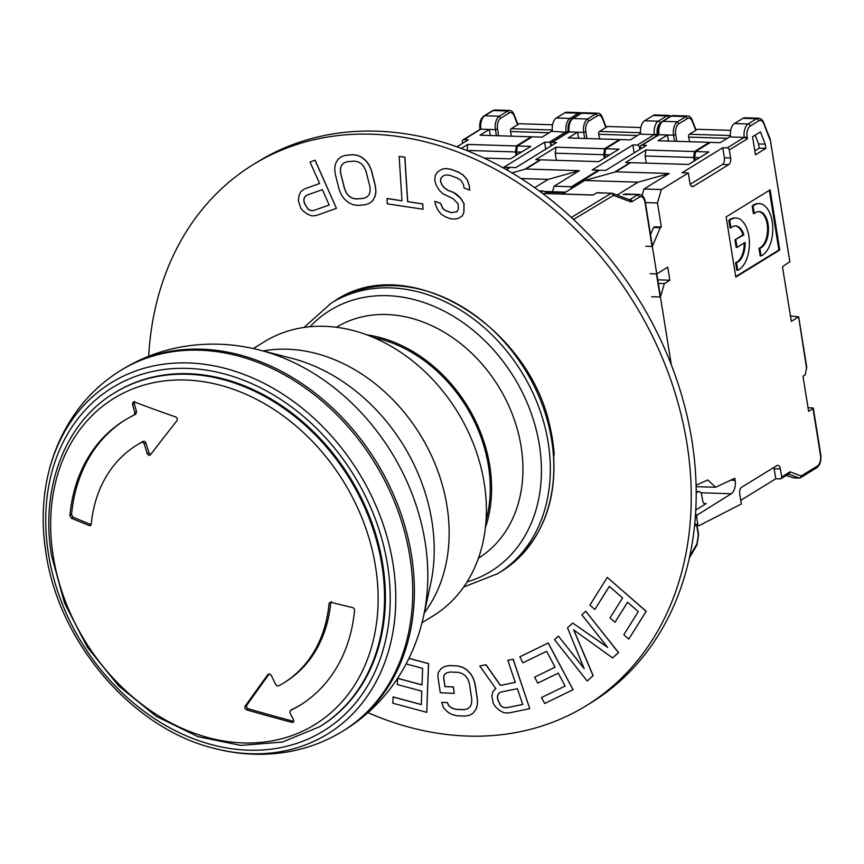 <?xml version="1.0" encoding="UTF-8"?>
<svg xmlns="http://www.w3.org/2000/svg" width="864" height="864" viewBox="0 0 864 864"><rect width="100%" height="100%" fill="white"/><g stroke="black" fill="none" stroke-linecap="round" stroke-linejoin="round"><path stroke-width="1.3" d="M253.292 348.559L264.47 341.68A160.963 127.602 58.4 0 1 324.389 326.3A160.963 127.602 58.4 0 1 474.476 446.526A160.963 127.602 58.4 0 1 433.156 615.87L421.988 622.75M343.516 730.696A211.788 167.897 -121.6 0 0 344.347 730.199A211.788 167.897 -121.6 0 0 411.502 555.368A211.788 167.897 -121.6 0 0 201.226 349.186A211.788 167.897 -121.6 0 0 122.386 369.414A211.788 167.897 -121.6 0 0 121.565 369.932M336.409 327.272A135.551 107.46 58.4 0 1 386.521 314.528A135.551 107.46 58.4 0 1 521.1 446.483A135.551 107.46 58.4 0 1 478.462 558.166M485.395 527.71A135.551 107.46 -121.6 0 0 489.769 465.761A135.551 107.46 -121.6 0 0 366.714 334.811M373.313 337.424A133.963 106.196 58.4 0 1 488.43 465.718A133.963 106.196 58.4 0 1 486.032 520.636M212.198 747.846C131.609 727.423 58.871 642.049 45.986 553.133C41.915 527.526 42.271 502.956 47.056 479.401C52.272 453.881 62.305 430.974 77.134 410.659C89.154 394.384 103.691 380.97 120.733 370.429A211.788 167.897 58.4 0 1 199.584 350.201A211.788 167.897 58.4 0 1 409.849 556.384A211.788 167.897 58.4 0 1 342.695 731.203C325.598 741.679 307.076 748.602 287.118 751.993C262.31 756.076 237.341 754.693 212.198 747.846A206.28 163.523 58.4 0 0 392.99 563.76A206.28 163.523 58.4 0 0 222.232 367.654A206.28 163.523 58.4 0 0 47.056 479.401A206.28 163.523 58.4 0 0 45.997 552.917M115.312 392.418A195.912 155.304 58.4 0 1 188.244 373.702A195.912 155.304 58.4 0 1 370.904 520.031A195.912 155.304 58.4 0 1 320.63 726.138L319.756 726.667A195.912 155.304 -121.6 0 0 381.877 564.959A195.912 155.304 -121.6 0 0 187.38 374.231A195.912 155.304 -121.6 0 0 114.448 392.947L115.312 392.418M375.527 566.503A191.57 151.87 -121.6 0 0 185.328 380.009A191.57 151.87 -121.6 0 0 53.266 556.438A191.57 151.87 -121.6 0 0 243.464 742.943A191.57 151.87 -121.6 0 0 375.527 566.503M132.829 402.44L134.449 401.987A1048.961 432.691 -175.5 0 0 175.954 417.053L177.314 418.586L177.023 420.595A1052.611 192.002 -45.6 0 0 150.304 454.982L148.684 455.436L147.323 453.902A1058.756 629.845 74.1 0 1 144.169 443.783L143.111 442.39L141.664 442.303A139.784 110.819 -121.6 0 0 136.89 445.036A139.784 110.819 -121.6 0 0 91.238 524.383L90.644 525.528L89.435 525.614A1058.962 436.817 4.5 0 1 71.366 518.227L69.887 515.592A167.314 132.646 58.4 0 1 124.556 420.304A167.314 132.646 58.4 0 1 134.082 415.098L135.875 414.007L134.082 415.098L134.881 412.668A1058.756 629.845 74.1 0 1 132.527 404.46L133.229 402.084M293.674 721.904L292.021 722.39A1048.961 432.691 4.5 0 1 246.499 709.798L244.89 708.415L244.89 706.59A1052.611 192.002 134.4 0 1 267.991 674.428L269.644 673.952L271.253 675.335A1058.756 629.845 -105.9 0 0 275.767 684.612L277.052 685.865L278.608 685.886A139.784 110.819 -121.6 0 0 283.381 683.154A139.784 110.819 -121.6 0 0 329.033 603.806L329.713 602.608L331.128 602.392A1058.962 436.817 -175.5 0 0 352.75 607.608L354.11 608.504L354.575 610.016A167.314 132.646 58.4 0 1 299.905 705.316A167.314 132.646 58.4 0 1 290.38 710.51L289.894 712.757A1058.756 629.845 -105.9 0 0 293.674 720.079L293.317 722.25M136.89 445.036L138.553 444.02A139.784 110.819 58.4 0 1 143.327 441.277L144.785 441.364L145.832 442.768A1055.57 627.955 74.1 0 0 148.986 452.876L147.323 453.902M91.206 524.632L89.435 525.614M71.366 518.227L73.04 517.201L71.561 514.566A167.314 132.646 -121.6 0 1 125.399 419.785M73.04 517.201A1055.786 435.499 4.5 0 0 91.098 524.599M150.682 454.496L148.986 452.876M132.527 404.46L134.201 403.434L134.503 401.414M134.201 403.434A1055.57 627.955 74.1 0 0 136.555 411.642L135.745 414.072M331.376 601.582L330.696 602.78A139.784 110.819 58.4 0 1 285.044 682.128L283.381 683.154M269.298 673.888A1049.414 191.419 134.4 0 0 246.564 705.564L244.89 706.59M246.499 709.798L248.173 708.772L246.564 707.389L246.564 705.564M248.173 708.772A1045.753 431.363 4.5 0 0 293.695 721.354L292.021 722.39M290.38 710.51L292.054 709.484A167.314 132.646 -121.6 0 0 300.737 704.797M589.907 605.124L594.875 609.455L609.325 586.354L622.566 597.899L610.038 617.922L615.006 622.253L627.534 602.23L638.291 611.615L623.84 634.727L628.808 639.058L646.153 611.323L607.252 577.4L589.907 605.124M609.368 586.386L594.875 609.455M615.006 622.253L627.566 602.262M628.808 639.058L646.24 611.269L607.252 577.4M567.518 627.826L584.161 668.671L558.403 636.109L554.494 639.662L587.207 681.016L593.071 675.691L573.61 629.856L612.608 657.936L618.473 652.612L585.76 611.258L581.85 614.801L607.608 647.363L572.735 623.095L567.518 627.826M584.01 668.304L558.403 636.109M587.207 681.016L593.168 675.637L573.782 629.975M612.608 657.936L618.57 652.558L585.76 611.258M607.392 647.093L572.735 623.095M573.037 689.72L548.262 642.978L519.815 656.834L522.99 662.796L546.62 651.294L555.088 667.192L534.6 677.149L537.775 683.111L558.252 673.153L565.132 686.059L541.501 697.561L544.676 703.512L573.037 689.72L548.176 643.043L519.815 656.834M565.132 686.059L541.501 697.561M555.088 667.192L534.6 677.149M508.734 712.951L529.762 708.664L513.076 659.232L507.816 660.301L515.268 682.387L500.375 685.422L485.903 664.762L479.768 666.004L495.828 688.597L493.031 691.416L491.821 696.157L493.43 703.696L495.374 706.676L499.424 710.348L503.993 712.789L508.734 712.951M507.816 660.301L513.162 659.167L529.762 708.664M515.257 682.355L500.461 685.368L486 664.697L479.768 666.004M522.72 704.441L506.174 707.81L503.183 707.292L500.72 705.542L497.718 699.419L497.524 696.082L498.571 693.619L500.764 692.086L517.396 688.694L522.731 704.473L506.077 707.864L503.096 707.346L500.634 705.607L497.621 699.473L497.437 696.136L498.474 693.673L500.753 692.086M472.943 713.275L476.118 709.117L477.338 704.927L477.371 699.7L474.962 683.694L473.234 678.316L470.74 673.974L466.376 669.535L462.337 667.246L457.531 665.971L449.161 665.604L444.679 666.468L441.277 668.434L438.199 672.538L437.908 676.771L440.316 692.766L454.259 693.382L453.298 686.977L444.928 686.61L443.653 678.078L444.096 674.924L446.569 672.905L450.122 672.008L458.492 672.376L462.37 673.607L465.48 675.864L467.824 679.136L469.39 683.446L471.787 699.451L471.506 703.674L470.124 706.795L467.651 708.804L464.098 709.711L455.728 709.344L451.85 708.113L448.74 705.856L447.336 702.616L441.752 702.367L443.48 707.746L447.844 712.174L451.883 714.474L456.689 715.738L465.059 716.105L469.552 715.252L472.943 713.275L476.021 709.171L477.241 704.992M454.259 693.382L453.395 686.923L445.025 686.556L443.74 678.024L444.193 674.86L446.602 672.905M467.716 708.761L464.195 709.646L455.825 709.279L451.948 708.059L448.837 705.802L447.422 702.562L441.752 702.367M477.338 704.927L477.468 699.635L475.06 683.64L473.332 678.262L470.826 673.909L466.474 669.481L462.434 667.192L457.628 665.917L449.258 665.55L444.766 666.414L441.277 668.434M422.032 684.85L397.624 678.283M421.319 704.527L393.142 696.946L392.828 703.22L426.74 712.346L428.501 663.671L408.931 658.4M426.74 712.346L428.598 663.617L408.964 658.336M406.123 663.919L422.626 668.369L422.021 684.936L397.58 678.359M397.526 678.434L397.31 684.558L421.794 691.146L421.308 704.614L393.055 697M436.05 184.864L439.258 190.285L442.735 193.698L452.876 198.569L458.093 203.688L458.374 209.066L457.045 211.734L451.051 212.652L445.446 210.546L442.768 208.483L440.489 203.407L434.884 201.301L435.434 204.671L437.713 209.747L441.05 214.164L445.597 216.929L450.263 218.678L454.129 219.078L458.125 218.473L462.391 215.86L463.849 212.188L463.957 203.785L460.739 198.364L453.665 192.532L448.06 190.426L444.452 188.017L441.914 184.961L440.435 181.235L440.834 178.222L443.092 175.91L446.159 174.949L450.025 175.349L457.499 178.157L461.095 180.565L463.514 184.637L464.054 188.006L469.66 190.112L469.249 185.738L467.1 179.658L462.823 174.884L458.276 172.12L450.803 169.312L446.008 168.566L442.012 169.171L437.746 171.785L435.359 175.111L434.7 180.133L436.05 184.864M457.056 211.702L451.138 212.587L445.532 210.481L442.865 208.429L440.586 203.353L434.884 201.301M462.391 215.86L463.936 212.123L464.054 203.731L460.836 198.299L457.358 194.886L453.762 192.478L448.157 190.372L444.55 187.963L442.012 184.896L440.532 181.181L440.921 178.168L443.146 175.889M469.66 190.112L469.336 185.674L467.186 179.593L462.91 174.83L458.374 172.066L450.9 169.258L446.105 168.502L442.098 169.117L437.746 171.785M401.965 200.75L387.018 198.493L387.266 203.839L423.004 209.239L422.669 203.958L407.614 201.679L404.795 157.259L399.157 156.406L401.976 200.826L386.921 198.558M423.004 209.239L422.755 203.893L407.711 201.625L404.892 157.205L399.157 156.406M366.984 196.949L363.69 198.31L356.454 198.947L352.555 198.202L349.304 196.312L346.691 193.277L344.714 189.097L340.686 173.135L340.513 168.793L341.42 165.499L343.602 163.134L346.961 161.752L354.197 161.114L358.085 161.86L361.346 163.75L363.96 166.784L365.936 170.953L369.965 186.926L370.138 191.257L369.133 194.616L366.952 196.981L363.604 198.364L356.357 199.001L352.469 198.256L349.207 196.366L346.594 193.342L344.617 189.162L340.589 173.189L340.416 168.858L341.42 165.499M369.468 203.288L372.643 200.783L375.192 196.204L375.926 191.786L375.494 186.386L371.466 170.424L369.22 165.175L366.336 161.082L361.638 157.14L357.48 155.336L352.685 154.667L345.438 155.304L341.183 156.773L338.008 159.278L335.459 163.847L334.714 168.264L335.156 173.675L339.185 189.637L341.431 194.875L344.315 198.979L349.013 202.921L353.171 204.725L357.966 205.394L365.213 204.757L369.468 203.288L372.557 200.837L375.095 196.268L375.84 191.851L375.397 186.44L371.369 170.478L369.122 165.24L366.239 161.136L361.541 157.194L357.383 155.39L352.588 154.721L345.341 155.358L341.086 156.827M341.518 165.445L343.667 163.102M299.009 195.61L298.339 200.588L300.704 208.051L302.897 210.827L307.217 214.034L311.904 215.924L316.516 215.471L336.442 208.364L315.014 160.24L310.036 162.022L319.604 183.524L304.657 188.849L300.964 191.354L299.009 195.61M336.442 208.364L315.112 160.186L310.036 162.022M319.604 183.503L304.657 188.849M329.173 205.006L313.502 210.589L310.554 210.449L307.973 208.991L304.409 203.148L303.88 199.778L304.625 197.143L306.623 195.264M306.569 195.286L322.348 189.659L329.184 205.027L313.405 210.643L310.457 210.514L307.886 209.056L304.322 203.202L303.782 199.843L304.528 197.197L306.569 195.286M367.956 712.66A317.693 251.845 -121.6 0 0 586.202 705.726A317.693 251.845 -121.6 0 0 686.945 443.491A317.693 251.845 -121.6 0 0 253.271 164.56A317.693 251.845 -121.6 0 0 148.684 356.249M548.608 422.852A3.175 2.516 58.4 0 1 549.418 424.429A157.788 125.086 58.4 0 1 552.452 439.29A157.788 125.086 58.4 0 1 554.17 454.118A3.175 2.516 58.4 0 1 553.943 455.49M253.271 164.56L258.217 161.514A317.693 251.845 58.4 0 1 691.891 440.446A317.693 251.845 58.4 0 1 591.149 702.68L586.202 705.726M542.657 193.471L592.963 195.048L596.614 192.866A3.175 1.717 -88.2 0 1 597.175 192.704A3.175 1.717 -88.2 0 1 597.488 192.769M550.195 193.709L543.154 191.074A3.175 1.717 91.8 0 0 542.851 191.009A3.175 1.717 91.8 0 0 542.279 191.16L540.767 192.067M572.152 188.179L572.562 186.764L599.497 170.197L605.729 170.392L646.412 145.357L641.963 145.217A2.117 1.674 -121.6 0 0 640.505 147.172L640.775 148.835M641.963 145.217L659.005 134.73A10.595 5.724 -88.2 0 1 662.893 121.316A2.117 1.674 -121.6 0 0 662.105 121.522C658.789 124.006 657.418 128.293 658.012 134.395A2.117 0.594 -9.1 0 0 658.066 134.492A2.117 0.594 -9.1 0 0 659.005 134.73L667.472 135L658.12 140.746L709.333 142.344L694.429 151.524L645.883 150.001L625.601 162.486L630.05 162.626L614.574 172.152M572.562 186.764L574.355 186.818M674.536 141.264L673.564 135.194L667.472 135L668.444 141.07M709.441 142.981L709.333 142.344M695.758 130.324L692.345 121.511A8.467 4.579 91.8 0 0 687.29 118.595L678.802 123.811A8.467 4.579 91.8 0 0 675.691 134.546L676.782 141.329M678.802 123.811L677.452 121.781A10.595 5.724 91.8 0 0 674.039 127.105A10.595 5.724 91.8 0 0 673.564 135.194L675.691 134.546M670.216 116.651A2.117 1.674 58.4 0 1 671.382 116.1L662.893 121.316L677.452 121.781L685.94 116.554L687.29 118.595M696.092 130.108L692.248 120.193A10.595 5.724 91.8 0 0 689.461 116.467A10.595 5.724 91.8 0 0 687.884 116.003A10.595 5.724 91.8 0 0 685.94 116.554L671.382 116.1A10.595 5.724 -88.2 0 1 673.326 115.549L687.884 116.003M646.25 163.134L645.106 155.995L645.883 150.001M694.429 151.524L693.652 157.507L645.106 155.995M693.652 157.507L694.202 160.985M700.801 492.782L731.257 493.733A10.595 5.724 -88.2 0 0 735.113 480.33L734.789 478.267L715.586 487.264L696.125 486.659M820.746 454.799A2.117 0.594 170.9 0 1 820.8 454.896L813.326 408.251A2.117 0.594 -9.1 0 1 813.024 408.64L808.618 411.35L803.002 376.24L805.194 374.89L806.728 367.016L798.703 316.958M740.74 500.321L775.775 478.775L780.224 478.904A2.117 1.674 -121.6 0 0 781.682 476.96L780.397 468.936A5.292 2.862 -88.2 0 0 777.816 465.329A5.292 2.862 -88.2 0 0 776.844 465.61L741.658 487.253A5.292 2.862 -88.2 0 0 739.714 493.96L741.323 503.993L699.116 525.636A2.117 1.145 91.8 0 1 698.803 525.712L694.58 525.582M731.257 493.733L697.464 514.868A2.117 1.145 91.8 0 0 696.686 517.547L697.766 524.275A2.117 1.145 91.8 0 0 698.803 525.712M696.092 485.179A10.595 5.724 91.8 0 0 696.103 485.168L707.8 479.974L715.586 487.264M671.328 364.867L660.452 296.989L664.34 283.576L669.838 280.195L667.753 267.149L656.759 273.92L652.352 246.434L645.678 246.229M660.226 227.707L661.327 227.027L654.642 226.822L653.551 227.502L660.226 227.707L652.352 246.434M661.327 227.027L657.472 202.954L661.36 189.54L688.306 172.973L689.904 182.995A5.292 2.862 -88.2 0 0 692.496 186.602A5.292 2.862 -88.2 0 0 693.457 186.322L728.644 164.678A5.292 2.862 -88.2 0 0 730.588 157.972L729.302 149.947A2.117 1.674 -121.6 0 0 727.207 147.884L722.747 147.744L682.063 172.768L688.306 172.973M770.148 138.91L789.826 261.76L782.968 266.285L782.579 267.635L791.359 321.322M791.392 321.354L798.638 316.807L790.333 315.997M770.126 189.853L726.138 216.907L735.782 277.096L779.76 250.031L770.126 189.853M760.471 131.868L752.555 136.739L755.449 154.796L765.893 148.37L765.212 144.148L760.471 131.868M806.63 368.755L798.638 316.807M742.964 118.325L756.637 118.757A10.595 5.724 91.8 0 1 758.57 118.206L744.908 117.774A10.595 5.724 -88.2 0 0 742.964 118.325L734.465 123.552A10.595 5.724 -88.2 0 0 731.052 128.887A10.595 5.724 -88.2 0 0 730.577 136.966L744.25 137.398L747.446 138.78L747.122 136.782A8.467 4.579 91.8 0 1 750.244 126.047L758.743 120.82A8.467 4.579 91.8 0 1 763.787 123.736A2.117 1.102 -21.1 0 0 763.981 122.915A2.117 1.102 -21.1 0 0 763.938 122.818M690.228 184.28L722.412 164.484A5.292 2.862 91.8 0 0 724.356 157.777L722.747 147.744M661.36 189.54L643.993 189L669.211 173.48L615.773 171.817L630.677 162.648L688.565 164.452L708.858 151.967L695.498 151.556L710.402 142.387L720.198 142.69L730.49 136.361M642.082 195.588L643.993 189M645.397 202.576L657.472 202.954M669.211 173.48L638.064 182.174L617.112 195.07M562.54 194.098A16.945 9.158 -88.2 0 1 562.637 194.033L584.626 180.5L615.773 171.817M730.696 130.334L697.421 129.298L689.364 134.255A2.117 1.145 -88.2 0 0 688.619 137.106L727.304 138.316M689.612 141.728L688.619 137.106M788.292 473.947L789.545 473.342L790.052 471.809L801.176 475.988L800.68 477.511L799.427 478.116L800.68 477.511M773.852 467.456A5.292 2.862 91.8 0 1 774.166 468.742L775.775 478.775M786.262 475.481L793.768 477.943L799.427 478.116L788.584 474.055M813.326 408.251A2.117 0.594 -9.1 0 0 812.333 407.916L808.045 407.776M695.174 160.391L694.721 157.55L695.498 151.556M699.548 157.691L694.721 157.55M695.779 510.062L706.136 503.593A5.292 2.862 -88.2 0 1 705.154 503.874A5.292 2.862 -88.2 0 1 702.572 500.278L701.816 495.547A5.821 3.143 91.8 0 0 698.976 491.584A5.821 3.143 91.8 0 0 697.907 491.886L696.2 492.934M638.064 182.174L584.626 180.5M669.838 280.195L657.763 279.817M650.538 234.662L653.551 227.502M656.759 273.92L650.074 273.704M658.336 283.392L664.34 283.576M651.672 296.719L660.452 296.989M769.316 190.35L778.874 250.009L735.696 276.566M758.97 248.281L759.856 248.314A18.533 10.012 -88.2 0 0 768.463 228.56A18.533 10.012 -88.2 0 0 759.024 211.561A18.533 10.012 -88.2 0 0 754.294 213.559L753.397 213.538L752.188 205.956A26.471 14.299 -88.2 0 1 754.942 204.26A26.471 14.299 -88.2 0 1 758.387 203.602L759.272 203.623A26.471 14.299 91.8 0 1 772.74 227.34A26.471 14.299 91.8 0 1 761.076 255.884L760.18 255.863L758.97 248.281A18.533 10.012 91.8 0 0 767.578 228.949A18.533 10.012 91.8 0 0 758.581 211.572M728.827 220.331A26.471 14.299 -88.2 0 1 731.57 218.635A26.471 14.299 -88.2 0 1 735.016 217.976L735.912 217.998A26.471 14.299 91.8 0 0 732.467 218.668A26.471 14.299 91.8 0 0 729.713 220.352L728.827 220.331L730.037 227.912L730.922 227.934A18.533 10.012 -88.2 0 1 735.664 225.936A18.533 10.012 -88.2 0 1 743.882 234.922L734.962 239.825L736.171 247.352L737.057 247.385L735.858 239.857M734.962 239.825L742.986 234.889A18.533 10.012 91.8 0 0 735.221 225.947M735.912 217.998A26.471 14.299 91.8 0 1 749.38 241.715A26.471 14.299 91.8 0 1 737.705 270.259L736.819 270.238L735.599 262.656A18.533 10.012 91.8 0 0 744.206 242.978M778.874 250.009L779.76 250.031M759.272 203.623A26.471 14.299 91.8 0 0 755.827 204.293A26.471 14.299 91.8 0 0 753.073 205.978L754.294 213.559M761.076 255.884L759.856 248.314M752.188 205.956L753.073 205.978M730.922 227.934L729.713 220.352M737.705 270.259L736.495 262.688A18.533 10.012 -88.2 0 0 745.081 242.449L737.057 247.385M742.986 234.889L743.882 234.922M735.599 262.656L736.495 262.688M754.823 150.865L759.218 148.165L758.538 143.932L755.147 135.151M758.538 143.932L765.212 144.148M759.218 148.165L765.893 148.37M456.872 146.815L468.277 139.795L463.828 139.655A2.117 1.674 -121.6 0 0 462.359 141.61L462.629 143.273M463.828 139.655L480.87 129.168A10.595 5.724 -88.2 0 1 484.758 115.754A2.117 1.674 -121.6 0 0 483.97 115.96C480.643 118.444 479.282 122.731 479.876 128.833A2.117 0.594 -9.1 0 0 479.93 128.93A2.117 0.594 -9.1 0 0 480.87 129.168L489.326 129.438L479.984 135.184L531.198 136.782L516.294 145.951L467.748 144.439L461.279 148.424M496.4 135.702L495.428 129.622L489.326 129.438L490.298 135.508M531.295 137.419L531.198 136.782M517.612 124.762L514.199 115.938A8.467 4.579 91.8 0 0 509.155 113.033L500.666 118.249A8.467 4.579 91.8 0 0 497.556 128.984L498.636 135.767M500.666 118.249L499.316 116.208A10.595 5.724 91.8 0 0 495.904 121.543A10.595 5.724 91.8 0 0 495.428 129.622L497.556 128.984M492.08 111.089A2.117 1.674 58.4 0 1 493.247 110.538L484.758 115.754L499.316 116.208L507.805 110.992L509.155 113.033M517.957 124.546L514.112 114.631A10.595 5.724 91.8 0 0 511.315 110.905A10.595 5.724 91.8 0 0 509.738 110.441A10.595 5.724 91.8 0 0 507.805 110.992L493.247 110.538A10.595 5.724 -88.2 0 1 495.18 109.987L509.738 110.441M466.992 150.638L467.748 144.439M516.294 145.951L515.506 151.945L466.96 150.433M515.506 151.945L516.067 155.423M506.466 169.679L510.16 167.4L503.928 167.206L544.612 142.182L545.735 149.202M551.383 145.724L551.167 144.385A2.117 1.674 -121.6 0 0 549.061 142.322L544.612 142.182M564.829 112.763L578.491 113.195A10.595 5.724 91.8 0 1 580.435 112.633L566.762 112.212A10.595 5.724 -88.2 0 0 564.829 112.763L556.33 117.99A10.595 5.724 -88.2 0 0 552.917 123.325A10.595 5.724 -88.2 0 0 552.442 131.404L567.983 132.354M517.028 154.829L516.575 151.978L517.363 145.984L530.723 146.405L510.43 158.89L484.121 158.069M517.363 145.984L532.267 136.814L542.063 137.128L552.355 130.799M552.56 124.772L519.275 123.736L511.218 128.693A2.117 1.145 -88.2 0 0 510.473 131.544L549.169 132.754M511.466 136.166L510.473 131.544M521.413 152.129L516.575 151.978M506.174 169.506L509.63 167.389L515.862 167.584L556.546 142.549L552.096 142.409A2.117 1.674 -121.6 0 0 550.627 144.364L550.897 146.027M552.096 142.409L569.138 131.933A10.595 5.724 -88.2 0 1 573.026 118.519A2.117 1.674 -121.6 0 0 572.238 118.714C568.912 121.198 567.551 125.485 568.145 131.587A2.117 0.594 -9.1 0 0 568.199 131.695A2.117 0.594 -9.1 0 0 569.138 131.933L577.595 132.192L568.253 137.938L619.466 139.547L604.562 148.716L556.016 147.193L535.723 159.678L540.184 159.818L524.707 169.344M584.669 138.456L583.697 132.386L577.595 132.192L578.567 138.262M619.564 140.173L619.466 139.547M605.88 127.516L602.467 118.703A8.467 4.579 91.8 0 0 597.424 115.787L588.935 121.003A8.467 4.579 91.8 0 0 585.824 131.738L586.904 138.521M588.935 121.003L587.585 118.973A10.595 5.724 91.8 0 0 584.172 124.297A10.595 5.724 91.8 0 0 583.697 132.386L585.824 131.738M580.349 113.843A2.117 1.674 58.4 0 1 581.515 113.292L573.026 118.519L587.585 118.973L596.074 113.746L597.424 115.787M606.226 127.3L602.381 117.385A10.595 5.724 91.8 0 0 599.584 113.659A10.595 5.724 91.8 0 0 598.007 113.195A10.595 5.724 91.8 0 0 596.074 113.746L581.515 113.292A10.595 5.724 -88.2 0 1 583.448 112.741L598.007 113.195M556.373 160.326L555.228 153.187L556.016 147.193M604.562 148.716L603.774 154.699L555.228 153.187M603.774 154.699L604.336 158.177M634.154 152.906L632.88 144.936L592.196 169.97L598.428 170.165L571.493 186.732L570.834 188.989M598.428 170.165L598.525 170.791M639.803 149.429L639.436 147.139A2.117 1.674 -121.6 0 0 637.33 145.076L632.88 144.936M653.098 115.517L666.76 115.949A10.595 5.724 91.8 0 1 668.704 115.398L655.031 114.966A10.595 5.724 -88.2 0 0 653.098 115.517L644.598 120.755A10.595 5.724 -88.2 0 0 641.185 126.079A10.595 5.724 -88.2 0 0 640.71 134.168L654.372 134.59L657.58 135.972M571.493 186.732L554.126 186.192L579.344 170.672L525.906 169.009L540.799 159.84L598.698 161.644L618.991 149.159L605.632 148.748L620.536 139.579L630.331 139.882L640.624 133.553M552.517 191.732L554.126 186.192M579.344 170.672L548.197 179.366L534.697 187.672M511.985 172.886L525.906 169.009M640.829 127.526L607.543 126.49L599.486 131.447A2.117 1.145 -88.2 0 0 598.741 134.298L637.438 135.508M599.735 138.92L598.741 134.298M605.297 157.583L604.843 154.742L605.632 148.748M609.682 154.894L604.843 154.742M548.197 179.366L521.1 178.524M424.267 612.911A160.963 127.602 -121.6 0 0 446.969 505.915A160.963 127.602 -121.6 0 0 287.161 349.207A160.963 127.602 -121.6 0 0 263.099 350.957M291.47 358.236A171.677 136.102 58.4 0 1 431.881 521.024A171.677 136.102 58.4 0 1 430.564 584.312L423.522 616.291A202.144 160.25 -121.6 0 0 425.077 541.771A202.144 160.25 -121.6 0 0 259.751 350.093L291.47 358.236M551.696 440.338A158.846 125.928 58.4 0 1 501.325 571.45C542.84 543.089 559.786 499.187 552.161 439.744C539.06 331.495 410.378 248.627 334.854 300.866A158.846 125.928 58.4 0 1 551.696 440.338M463.676 587.023L497.804 573.61A158.846 125.928 -121.6 0 0 548.176 442.498A158.846 125.928 -121.6 0 0 331.333 303.037L334.854 300.866M310.068 326.722A153.274 121.5 58.4 0 1 444.074 311.105A153.274 121.5 58.4 0 1 539.352 444.895A153.274 121.5 58.4 0 1 467.068 581.915M387.482 564.57A201.528 159.764 -121.6 0 0 187.391 368.377A201.528 159.764 -121.6 0 0 48.46 553.986A201.528 159.764 -121.6 0 0 248.551 750.179A201.528 159.764 -121.6 0 0 387.482 564.57M144.169 443.783L145.832 442.768M141.664 442.303L143.327 441.277M69.887 515.592L71.561 514.566M136.555 411.642L134.881 412.668M330.696 602.78L329.033 603.806M539.417 191.074L542.279 191.16M596.614 192.866L612.004 193.223A2.117 1.76 -69.2 0 1 613.526 195.35L573.556 219.456M571.385 217.436L611.14 193.32A2.117 1.696 58.8 0 1 613.235 195.372M546.005 192.143L564.764 192.726M623.084 194.551L639.209 194.454L625.018 193.99M632.027 201.636A2.117 1.685 -122 0 0 629.921 199.573L637.265 194.994A2.117 1.685 58 0 1 639.382 197.046L632.027 201.636L630.569 201.809A2.117 1.76 110.8 0 0 629.046 199.681L629.921 199.573L628.916 199.541M698.285 535.021L696.946 543.856A2.117 1.274 30.1 0 1 696.989 544.871L698.587 534.643A2.117 0.594 170.9 0 1 698.285 535.021L696.784 525.647M689.71 556.351L696.946 543.856M630.569 201.809L613.526 195.35M639.382 197.046C642.082 195.88 643.961 197.651 644.998 202.36L652.061 246.424M656.456 273.91L660.15 296.978M695.358 516.78L695.477 517.514M644.998 202.36A2.117 0.594 -9.1 0 0 645.3 201.982C644.695 197.64 642.643 195.124 639.133 194.454M673.326 115.549L670.594 116.305L662.105 121.522A2.117 1.674 -121.6 0 0 661.727 121.867M692.248 120.193L692.345 121.511M735.113 480.33L731.441 480.222M813.024 408.64L820.487 455.285A8.467 4.579 91.8 0 1 817.376 466.02L801.176 475.988M790.052 471.809L781.682 476.96M729.302 149.947L747.446 138.78M769.932 139.633L763.787 123.736M750.244 126.047A2.117 1.674 -121.6 0 0 748.138 123.984L756.637 118.757A2.117 1.674 58.4 0 1 758.743 120.82M734.465 123.552L748.138 123.984A10.595 5.724 91.8 0 0 744.25 137.398A2.117 0.594 -9.1 0 0 745.826 137.236A2.117 0.594 -9.1 0 0 747.122 136.782M744.25 137.398L727.207 147.884M730.588 157.972L724.356 157.777M722.412 164.484L728.644 164.678M693.457 186.322L691.546 186.268M774.166 468.742L780.397 468.936M817.376 466.02A2.117 1.674 58.4 0 1 816.707 467.77L800.269 477.878M816.707 467.77C820.033 465.286 821.394 460.998 820.8 454.896A2.117 0.594 170.9 0 1 820.487 455.285M730.404 135.54L689.364 134.255M697.464 514.868L695.498 514.804M706.136 503.593L704.192 503.528M695.304 517.504L696.686 517.547M697.766 524.275L694.721 524.178M696.2 491.832L697.907 491.886M593.06 194.983L562.637 194.033M495.18 109.987L492.458 110.743L483.97 115.96A2.117 1.674 -121.6 0 0 483.592 116.305M514.112 114.631L514.199 115.938M571.525 119.232A2.117 1.674 -121.6 0 0 570.002 118.422L578.491 113.195A2.117 1.674 58.4 0 1 579.982 113.951M556.33 117.99L570.002 118.422A10.595 5.724 91.8 0 0 566.104 131.836A2.117 0.594 -9.1 0 0 567.691 131.674A2.117 0.594 -9.1 0 0 568.134 131.566M566.104 131.836L549.061 142.322M552.269 129.967L511.218 128.693M583.448 112.741L580.727 113.497L572.238 118.714A2.117 1.674 -121.6 0 0 571.86 119.059M602.381 117.385L602.467 118.703M639.436 147.139L640.505 146.48M657.482 135.389L657.256 133.974A8.467 4.579 91.8 0 1 660.161 123.379M660.344 123.131A2.117 1.674 -121.6 0 0 658.271 121.176L666.76 115.949A2.117 1.674 58.4 0 1 668.714 117.461M644.598 120.755L658.271 121.176A10.595 5.724 91.8 0 0 654.372 134.59A2.117 0.594 -9.1 0 0 655.96 134.428A2.117 0.594 -9.1 0 0 657.256 133.974M654.372 134.59L637.33 145.076M640.537 132.732L599.486 131.447M122.386 369.414C140.897 358.085 160.866 350.536 182.304 346.766C208.17 342.36 233.982 343.472 259.751 350.093M344.347 730.199C362.794 718.783 378.54 704.354 391.576 686.923C407.171 665.82 417.82 642.276 423.522 616.291M497.804 573.61L501.325 571.45M303.977 327.456L331.333 303.037M114.448 392.947C65.092 422.485 40.068 487.933 51.548 555.638L64.454 602.791L87.286 647.136L118.552 685.811L156.222 716.31L197.899 736.636L240.894 745.427L282.431 742.057L319.756 726.667M290.272 710.575L291.935 709.549M565.715 192.143L544.223 191.473M629.532 199.778L612.49 193.32L597.175 192.704M689.321 558.09L696.989 544.871M698.587 534.643L697.14 525.658M660.496 296.849L656.813 273.888M652.406 246.326L645.3 201.982M539.168 190.89L542.851 191.009M658.012 134.395L658.109 135M658.346 134.86L641.174 145.422M789.88 261.857L770.213 139.072M770.191 138.985L762.836 120.744L760.774 118.832L758.57 118.206M781.013 478.71L789.134 473.71M698.976 491.584L696.2 491.497M479.876 128.833L479.974 129.438M480.2 129.298L463.039 139.86M580.435 112.633L581.947 112.946M568.145 131.587L568.242 132.192M568.469 132.052L551.308 142.614M668.704 115.398L671.004 116.078"/></g></svg>
